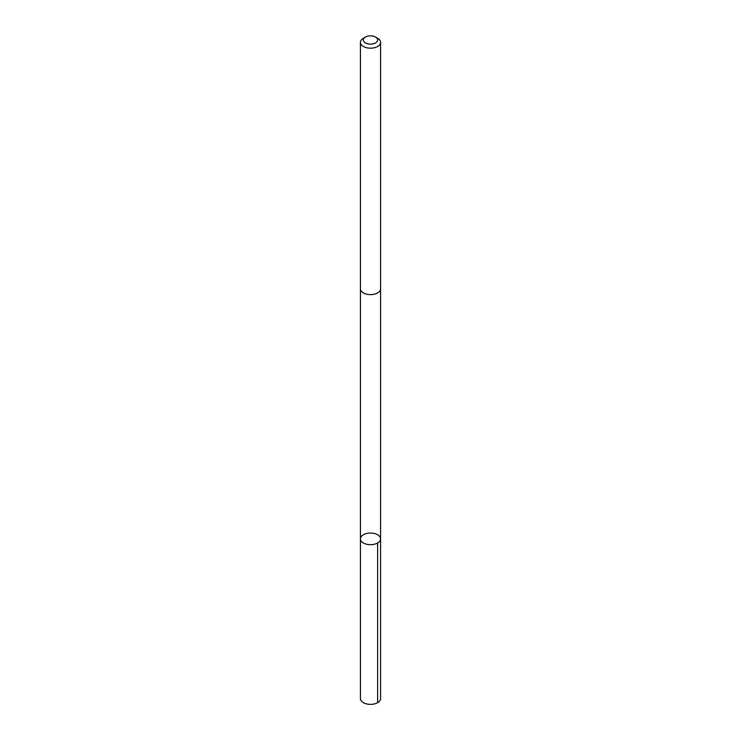 <?xml version="1.0" encoding="UTF-8"?>
<svg xmlns="http://www.w3.org/2000/svg" width="741" height="741" viewBox="0 0 741 741"><rect width="100%" height="100%" fill="white"/><g stroke="black" fill="none" stroke-linecap="round" stroke-linejoin="round"><path stroke-width="1.11" d="M377.762 534.826A10.078 5.817 180 0 1 380.578 538.864A10.078 5.817 180 0 1 370.5 544.681A10.078 5.817 180 0 1 360.422 538.864A10.078 5.817 180 0 1 366.73 533.464A10.078 5.817 180 0 1 377.762 534.826M360.422 698.55A10.078 5.817 0 0 0 363.229 702.588A10.078 5.817 0 0 0 374.27 703.95A10.078 5.817 0 0 0 380.578 698.55L380.578 538.864A10.078 5.817 180 0 1 370.5 544.681A10.078 5.817 180 0 1 360.422 538.864L360.422 698.55M365.433 37.05L363.368 38.236A10.078 5.817 0 0 0 360.422 42.357L360.422 288.795A10.078 5.817 0 0 0 363.229 292.834A10.078 5.817 0 0 0 374.27 294.196A10.078 5.817 0 0 0 380.578 288.795L380.578 42.357A10.078 5.817 0 0 0 377.632 38.236L375.567 37.05A7.169 4.14 0 0 0 365.433 37.05A7.169 4.14 0 0 0 365.332 42.848A7.169 4.14 0 0 0 375.52 42.932A7.169 4.14 0 0 0 375.567 37.05M360.422 42.357A10.078 5.817 0 0 0 363.229 46.387A10.078 5.817 0 0 0 374.27 47.757A10.078 5.817 0 0 0 380.578 42.357M377.632 542.977L377.632 702.663M360.422 288.981L360.422 538.864M380.578 288.981L380.578 538.864"/></g></svg>
